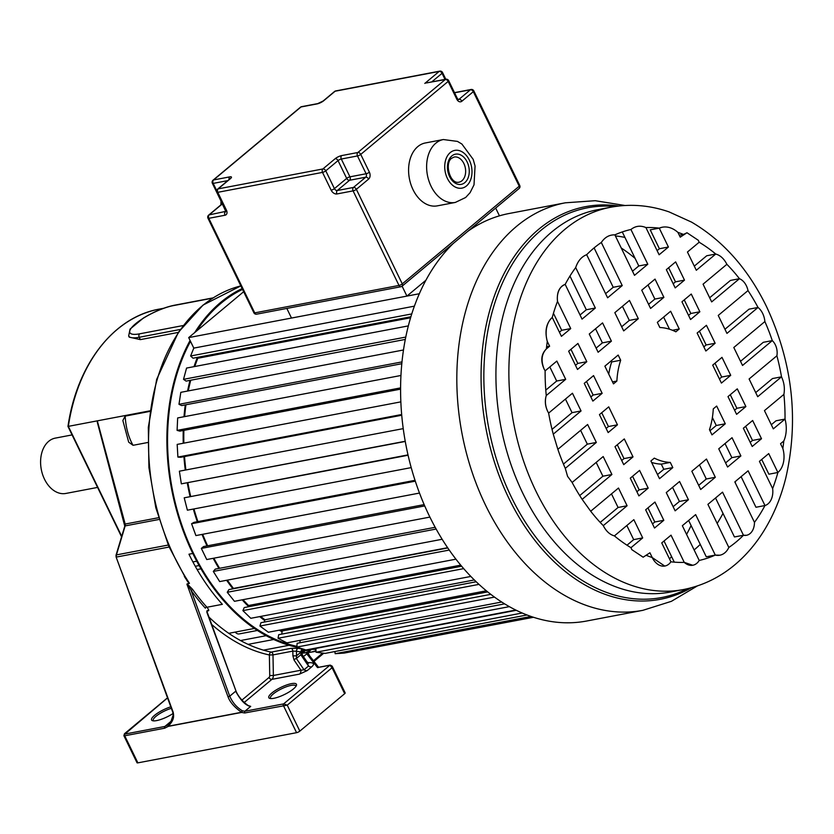 <?xml version="1.0" encoding="UTF-8"?>
<svg xmlns="http://www.w3.org/2000/svg" width="834" height="834" viewBox="0 0 834 834"><rect width="100%" height="100%" fill="white"/><g stroke="black" fill="none" stroke-linecap="round" stroke-linejoin="round"><path stroke-width="1.25" d="M72.078 434.921L55.325 438.111A28.168 19.641 79.2 0 0 44.504 479.206A28.168 19.641 79.2 0 0 65.855 493.447L97.568 487.421M308.215 652.563L310.529 650.051L309.039 652.459M301.772 651.708L304.66 651.208L301.825 653.126A186.576 130.073 79.2 0 0 316.003 651.26M310.029 649.175L309.133 650.093L301.887 651.271M309.133 650.093L310.529 650.051L310.133 650.603M309.977 650.155L312.364 649.3M309.278 651.083L305.088 652.897M315.982 650.781A186.576 130.073 -100.8 0 1 310.404 652.271M302.7 650.124C304.681 649.696 304.681 649.342 302.721 649.04L303.357 649.144M209.032 617.16A186.576 130.073 79.2 0 0 271.206 652.115L291.045 648.341L298.238 648.352A186.576 130.073 79.2 0 0 302.721 649.04A2.565 1.793 97.4 0 0 300.991 651.907L301.001 652.376M208.114 610.801L206.853 611.041L208.114 610.801C209.251 610.895 208.865 609.717 206.947 607.256L222.355 604.327A186.576 130.073 79.2 0 1 188.964 554.203L192.81 553.474A186.576 130.073 -100.8 0 1 190.089 340.47M315.94 649.415A186.576 130.073 -100.8 0 1 310.112 649.165M298.603 647.611A186.576 130.073 -100.8 0 1 192.81 553.474M189.433 583.289L186.983 580.704L168.718 546.114L155.822 507.781L148.911 467.561L148.316 427.352L156.667 379.376L178.413 332.245L203.1 305.046L240.838 285.895A186.576 130.073 79.2 0 0 162.599 528.026A186.576 130.073 79.2 0 0 174.462 556.956A186.576 130.073 79.2 0 0 189.433 583.289L187.223 583.883L192.612 589.409L191.111 590.409A187.858 130.969 79.2 0 0 205.352 608.174A1.282 0.605 137.9 0 1 206.759 607.048L206.947 607.256M194.718 332.578A186.576 130.073 -100.8 0 1 242.131 288.564M187.223 583.883L191.111 590.409L229.725 696.192L228.026 696.807C229.944 702.145 234.448 707.295 241.547 712.278L168.176 726.237C174.671 719.721 173.764 715.655 173.222 712.361L116.114 557.029L116.041 555.152A1.282 0.553 16.8 0 1 116.426 554.902A2.565 1.783 79.2 0 0 116.52 557.039L169.114 547.031M207.374 610.519L206.832 611.176L235.97 690.959L206.842 612.219M211.7 624.468A189.141 131.855 79.2 0 0 269.372 654.971A2.565 1.762 -77.9 0 1 271.206 652.115A2.565 1.783 -100.8 0 1 272.989 654.899L269.372 654.971L269.736 675.54A2.565 1.783 -100.8 0 1 268.996 677.489L241.923 700.091M307.225 670.599L311.687 666.866A5.119 3.419 50.1 0 1 308.497 666.053L304.035 669.775L300.97 670.223A5.119 3.565 -100.8 0 1 299.489 674.122L307.225 670.599A5.119 3.419 50.1 0 1 304.035 669.775L296.372 658.495A2.565 1.47 -34.2 0 0 294.048 660.038L292.911 655.878L296.529 655.816L296.456 651.218A189.141 131.855 79.2 0 0 300.991 651.907L301.752 652.386L302.992 649.988L302.346 650.134M294.048 660.038L300.97 670.223L273.364 675.477L272.989 654.899L292.828 651.125L296.456 651.218A2.565 1.772 -80 0 1 298.238 648.352M309.435 655.576L308.58 653.804L307.246 653.533L303.409 656.566M168.353 724.631L168.249 726.383L164.673 728.197L124.725 735.786A2.565 0.667 154.1 0 1 123.88 735.692L137.026 762.756A2.565 0.667 -25.9 0 0 137.871 762.86L296.57 732.679A2.565 0.667 -25.9 0 0 299.833 731.116L344.671 693.69A2.565 0.667 -25.9 0 0 345.172 692.908L332.172 666.147L332.068 667.732L287.23 705.157L299.833 731.116M168.249 726.383L241.599 712.434L244.675 712.976L287.23 705.157L283.623 703.886L244.862 711.256L250.711 706.377L249.178 705.866C248.386 706.242 238.951 698.965 235.97 690.959M171.345 708.327A14.084 3.649 -25.9 0 0 156.021 716.27A14.084 3.649 -25.9 0 0 153.279 720.534A14.084 3.649 -25.9 0 0 153.529 720.857M170.793 706.815A15.366 3.982 -25.9 0 0 154.582 715.332A15.366 3.982 -25.9 0 0 152.559 720.701A15.366 3.982 -25.9 0 0 156.636 720.597A15.366 3.982 -25.9 0 0 173.107 713.497M97.359 422.452L97.317 420.847L68.325 426.362L121.722 536.335M149.984 410.828L97.317 420.847L125.173 524.054L158.533 517.716M149.901 411.402L125.173 416.114L122.848 420.513L128.686 442.166L122.848 420.513M128.686 442.166L133.054 445.304L147.795 442.5M180.363 329.451L139.236 337.27A32.172 8.34 154.1 0 1 128.665 335.987L129.218 337.124L140.373 339.626L178.299 332.412M189.057 583.539L184.324 576.471M244.675 712.976A1.282 0.897 79.2 0 1 244.862 711.256L242.329 710.776A1.282 0.594 112.2 0 0 241.599 712.434L242.329 710.776C236.71 707.399 232.509 702.541 229.725 696.192L235.678 691.23C240.776 700.654 245.79 705.7 250.711 706.377L248.209 705.762M296.372 658.495L296.529 655.816L301.001 652.084L300.845 654.773L308.497 666.053L306.943 661.769L302.45 655.149A2.565 1.47 145.8 0 0 300.845 654.773L296.372 658.495M311.687 666.866C314.929 663.916 313.855 662.498 308.455 662.634A5.119 3.565 -100.8 0 1 308.121 662.874M291.4 683.651A15.366 3.982 -25.9 0 0 274.271 691.188A15.366 3.982 -25.9 0 0 269.778 698.402A15.366 3.982 -25.9 0 0 273.854 698.298A15.366 3.982 -25.9 0 0 287.688 692.814A15.366 3.982 -25.9 0 0 296.404 685.475A15.366 3.982 -25.9 0 0 291.4 683.651M319.724 667.169L329.91 665.23L332.068 667.732L344.671 693.69M306.735 653.783L317.514 667.596L318.651 667.44M306.933 661.748L308.684 663.093L307.256 663.207M295.934 686.34A14.084 3.649 -25.9 0 0 295.841 685.934A14.084 3.649 -25.9 0 0 291.212 685.371A14.084 3.649 -25.9 0 0 276.961 691.334A14.084 3.649 -25.9 0 0 270.497 698.235A14.084 3.649 -25.9 0 0 270.758 698.569M125.173 416.114C125.84 427.519 128.467 437.256 133.054 445.304M257.383 630.462L239.202 633.923A6.401 4.462 -100.8 0 1 235.23 632.089M248.105 644.359L273.708 639.49M254.37 628.45L228.766 633.319M200.973 568.819L197.126 569.549M310.967 649.749L310.978 649.227M301.752 652.292L304.483 651.198M242.538 289.408A185.628 129.416 79.2 0 0 221.031 303.253A185.628 129.416 79.2 0 0 196.793 330.848M190.517 341.346A185.628 129.416 79.2 0 0 182.239 526.244A185.628 129.416 79.2 0 0 296.914 646.34M313.959 648.435A185.628 129.416 79.2 0 0 315.909 648.477M282.111 631.776A185.242 129.145 -100.8 0 1 279.244 630.181M264.691 620.538A185.242 129.145 -100.8 0 1 259.708 616.597M248.251 606.193A185.242 129.145 -100.8 0 1 242.173 599.834M232.926 588.825A185.242 129.145 -100.8 0 1 226.619 580.266M218.935 568.423A185.242 129.145 -100.8 0 1 213.181 558.311M206.999 545.916A185.242 129.145 -100.8 0 1 202.026 534.417M197.304 521.73A185.242 129.145 -100.8 0 1 193.332 509.053M190.037 496.345A185.242 129.145 -100.8 0 1 187.275 482.907M185.294 470.074A185.242 129.145 -100.8 0 1 183.918 456.667M183.24 443.25A185.242 129.145 -100.8 0 1 183.24 430.49M183.991 416.739A185.242 129.145 -100.8 0 1 185.273 404.897M187.577 391.042A185.242 129.145 -100.8 0 1 189.996 380.367M194.009 366.647A185.242 129.145 -100.8 0 1 197.231 357.755M419.356 293.735L188.692 337.603L243.664 291.712M188.692 337.603L193.801 348.112L190.611 355.993L193.04 358.203L410.912 316.764M196.918 357.463L197.783 358.255A184.366 128.54 79.2 0 0 194.791 366.501M408.368 325.886L186.566 368.065L183.522 379.345L186.107 381.107L405.324 339.417L190.725 380.231A184.366 128.54 79.2 0 0 188.275 390.906M403.51 349.978L180.811 392.334L178.987 404.313L181.687 405.574L401.832 363.707M185.94 404.761A184.366 128.54 79.2 0 0 184.637 416.614M400.966 375.477L177.663 417.938L177.1 430.386L179.842 431.136L400.601 389.144M183.876 430.365A184.366 128.54 79.2 0 0 183.855 443.135M400.862 401.863L177.183 444.407L177.892 457.074L180.634 457.293L401.748 415.238M184.523 456.552A184.366 128.54 79.2 0 0 185.899 469.959M403.249 428.624L179.383 471.2L181.343 483.845L405.272 441.447M187.869 482.792A184.366 128.54 79.2 0 0 190.642 496.23M408.014 454.884L184.21 497.815L187.389 510.189L411.214 467.613M193.936 508.938A184.366 128.54 79.2 0 0 197.919 521.615M415.03 480.321L193.988 522.355L191.58 523.721L195.907 535.584L419.502 493.061M202.652 534.302A184.366 128.54 79.2 0 0 207.635 545.79M424.152 504.612L203.548 546.562L201.338 548.407L206.738 559.541L429.896 517.09M213.838 558.186A184.366 128.54 79.2 0 0 219.623 568.298M435.171 527.297L215.276 569.122L213.306 571.415L219.676 581.59L442.145 539.275M227.338 580.13A184.366 128.54 79.2 0 0 233.478 588.429L233.28 588.762M447.785 547.959L228.923 589.586L227.255 592.286L234.458 601.304L455.927 559.176M242.975 599.677A184.366 128.54 79.2 0 0 248.563 605.505L247.959 606.86M461.619 566.223L244.247 607.559L242.892 610.613L250.805 618.296L470.835 576.45M260.656 616.42A184.366 128.54 79.2 0 0 264.92 619.777L264.232 622.07M476.162 581.767L260.948 622.696L259.937 626.042L268.392 632.245L486.316 590.795M280.422 629.951A184.366 128.54 79.2 0 0 282.257 630.963L281.694 634.121M490.788 594.35L278.692 634.695L278.045 638.271L286.875 642.868L501.651 602.023M300.115 640.345L299.938 642.785M504.591 603.868L297.123 643.316L296.862 647.059L305.911 649.967L515.766 610.05M516.277 610.3L315.909 648.414L316.023 652.23L325.114 653.397L526.994 614.992M334.882 651.531L335.164 653.7L344.108 653.095L533.062 617.15M353.866 651.239L533.458 617.285M530.997 616.462L335.164 653.7M522.178 613.021L316.023 652.23M509.324 606.652L296.862 647.059M494.468 597.102L278.045 638.271M487.671 591.9L282.257 630.963M478.956 584.384L259.937 626.042M474.296 579.953L264.92 619.777M463.673 568.632L242.892 610.613M460.722 565.15L248.563 605.505M449.245 550.065L227.255 592.286M447.618 547.709L233.478 588.429M436.13 529.037L213.306 571.415M424.725 505.925L201.338 548.407M415.301 481.166L191.58 523.721M408.097 455.228L184.21 497.815M405.241 441.259L181.343 483.845M401.686 414.508L177.892 457.074M400.612 387.883L177.1 430.386M402.009 361.893L178.987 404.313M405.793 337.072L183.522 379.345M197.783 358.255L410.609 317.775M411.787 313.918L190.611 355.993M193.801 348.112L414.415 306.151M621.226 247.979A184.366 128.54 -100.8 0 1 635.133 258.415M709.671 429.103A184.366 128.54 -100.8 0 1 709.692 430.167M705.981 478.32A184.366 128.54 -100.8 0 1 705.773 479.435M691.094 525.535A184.366 128.54 -100.8 0 1 686.57 534.406M671.568 556.549A184.366 128.54 -100.8 0 1 669.514 558.947M697.349 585.927L671.422 601.314L642.847 610.332A207.416 144.605 -100.8 0 1 485.669 505.446A207.416 144.605 -100.8 0 1 485.284 504.643A207.416 144.605 -100.8 0 1 565.337 202.808L509.094 213.504A207.416 144.605 79.2 0 0 467.853 231.289M453.185 243.528A207.416 144.605 79.2 0 0 429.427 516.142A207.416 144.605 79.2 0 0 586.604 621.028L642.847 610.332M735.63 481.218A168.979 117.802 -100.8 0 1 735.213 482.709M723.005 513.379A168.979 117.802 -100.8 0 1 717.167 523.429M700.258 544.394A168.979 117.802 -100.8 0 1 694.117 549.94M771.304 424.725L776.016 420.795L785.034 419.085A168.979 117.802 79.2 0 0 783.897 394.388C784.961 388.394 784.158 382.535 781.51 376.832A168.979 117.802 79.2 0 0 776.892 355.784A13.073 9.111 -100.8 0 0 775.339 344.828A13.073 9.111 -100.8 0 0 772.294 340.606A168.979 117.802 79.2 0 0 764.872 321.559L733.805 347.497L742.531 365.459L772.294 340.606L763.277 342.315L740.519 361.32M776.892 355.784L749.099 378.98L757.71 396.713L781.51 376.832L772.492 378.553L755.698 392.574M782.855 448.504A168.979 117.802 79.2 0 0 783.793 441.009L780.541 443.73L782.855 448.504A21.298 14.845 -100.8 0 1 777.893 472.482L768.875 474.202L761.713 459.451M772.638 488.568A168.979 117.802 79.2 0 0 777.893 472.482L768.719 453.592L759.43 461.358L772.638 488.568A16.722 11.655 -100.8 0 1 764.976 505.54L755.958 507.26L741.103 476.652M754.468 522.365A168.979 117.802 79.2 0 0 764.976 505.54L748.108 470.803L734.817 481.906L754.468 522.365A15.231 10.623 -100.8 0 1 746.493 535.292A15.231 10.623 -100.8 0 1 743.469 535.251L746.44 535.292M715.541 498.002L734.452 536.96L743.469 535.251A168.979 117.802 79.2 0 1 728.843 547.469A21.298 14.845 -100.8 0 1 719.857 555.204A21.298 14.845 -100.8 0 1 715.291 555.079L719.857 555.204M688.634 520.458L706.273 556.789L715.291 555.079A168.979 117.802 79.2 0 1 699.215 560.438A16.722 11.655 -100.8 0 1 692.835 565.244A16.722 11.655 -100.8 0 1 684.245 562.366L692.752 565.264M670.911 561.803A168.979 117.802 79.2 0 0 684.245 562.366L671.026 535.157L661.737 542.913L670.911 561.803A16.722 11.655 -100.8 0 1 664.917 566.015A16.722 11.655 -100.8 0 1 652.24 557.56L664.719 566.046M646.663 555.496A168.979 117.802 79.2 0 0 652.24 557.56L649.926 552.775L643.17 557.195L631.797 549.637L643.139 557.206M662.144 227.244L659.246 228.13L668.42 247.02L659.121 254.777L645.912 227.567C640.449 225.263 635.456 225.91 630.931 229.496L647.799 264.232L634.507 275.335L614.866 234.865C609.362 234.698 604.838 237.231 601.314 242.475L622.237 285.572L607.611 297.79L586.677 254.693C581.559 256.663 577.899 260.959 575.689 267.568L595.34 308.038L582.049 319.13L565.181 284.394C559.187 286.906 556.632 292.567 557.508 301.376L570.727 328.586L561.428 336.342L552.254 317.452C546.228 323.144 544.581 331.129 547.292 341.429L549.616 346.204L546.353 348.925C541.558 354.043 540.807 360.757 544.112 369.066L545.123 370.859L556.831 361.08L565.692 379.324L546.26 395.545C544.779 400.779 545.248 406.043 547.667 411.329L548.636 413.101L572.447 393.231L581.058 410.953L553.265 434.16L557.863 449.338L587.626 424.485L596.341 442.437L565.285 468.374L567.579 476.36L572.134 482.479A168.979 117.802 79.2 0 0 582.153 499.358L590.691 511.232A168.979 117.802 79.2 0 0 603.284 525.639C606.099 531.195 609.81 534.615 614.408 535.897A168.979 117.802 79.2 0 0 630.984 547.688L631.797 549.637M764.872 321.559A16.284 11.353 -100.8 0 0 762.683 313.48A16.284 11.353 -100.8 0 0 758.023 307.454L726.956 333.392L718.241 315.44L748.004 290.586A14.97 10.435 -100.8 0 0 746.378 285.791A14.97 10.435 -100.8 0 0 739.456 278.702L711.673 301.908L703.062 284.175L726.873 264.305C724.048 258.738 720.336 255.319 715.749 254.036L696.307 270.268L687.445 252.024L699.163 242.246L698.329 240.307L686.987 232.749L680.231 237.158L677.906 232.384A30.754 21.434 -100.8 0 0 662.259 227.223L662.259 227.223A30.754 21.434 -100.8 0 0 659.246 228.13L650.228 229.85L659.402 248.74L657.119 250.648M622.268 231.935L638.781 265.952L632.506 271.196M594.1 247.906L613.219 287.292L605.599 293.651M569.956 276.054L586.323 309.748L580.037 315.002M553.453 313.303L561.709 330.295L559.416 332.213M549.825 366.929L556.674 381.034L545.78 390.124M565.442 399.079L572.041 412.674L552.035 429.364M580.62 430.334L587.324 444.157L563.44 464.1M596.185 462.401L602.899 476.214L579.713 495.573M611.478 493.884L618.077 507.479L600.199 522.407M626.834 525.524L633.684 539.629L627.001 545.207M664.02 541.005L674.289 562.147M748.004 290.586A168.979 117.802 79.2 0 1 758.023 307.454L749.005 309.174L724.954 329.253M726.873 264.305A168.979 117.802 79.2 0 1 739.456 278.702L730.438 280.422L709.661 297.769M699.163 242.246A168.979 117.802 79.2 0 1 715.749 254.036L706.732 255.757L694.295 266.129M668.628 267.745L675.477 281.85L673.194 283.758M684.245 299.896L690.844 313.48L688.55 315.388M699.413 331.15L706.127 344.974L703.844 346.881M714.988 363.207L721.702 377.031L719.408 378.938M730.271 394.701L736.87 408.285L734.587 410.192M745.638 426.33L752.487 440.435L750.204 442.354M648.018 284.957L654.867 299.062L648.581 304.306M725.017 443.542L731.877 457.647L725.59 462.901M622.445 306.297L629.305 320.402L621.674 326.761M699.455 464.892L706.304 478.997L698.683 485.357M595.549 328.752L602.398 342.868L596.112 348.112M672.558 487.348L679.408 501.453L673.121 506.697M570.936 349.3L577.785 363.416L575.502 365.323M586.542 381.461L593.141 395.045L590.858 396.953M601.721 412.715L608.434 426.539L606.151 428.447M617.296 444.772L623.999 458.596L621.716 460.504M632.579 476.266L639.178 489.85L636.895 491.758M647.945 507.896L654.794 522.001L652.511 523.908M651.625 462.432A68.086 47.465 79.2 0 0 661.279 464.131L663.791 469.302L657.505 474.546M611.155 360.903L611.666 361.946A68.086 47.465 79.2 0 0 608.747 374.132M712.382 417.521L716.26 425.496L709.974 430.751M663.624 317.108L669.514 329.221M783.793 441.009A26.396 18.4 -100.8 0 0 785.034 419.085L773.316 428.864L764.455 410.62L783.897 394.388M544.112 369.066C540.422 360.799 541.172 354.085 546.353 348.925A168.979 117.802 79.2 0 1 547.292 341.429A21.298 14.845 -100.8 0 1 552.254 317.452A168.979 117.802 79.2 0 1 557.508 301.376A16.722 11.655 -100.8 0 1 565.181 284.394A168.979 117.802 79.2 0 1 575.689 267.568M572.134 482.479L603.191 456.542L611.916 474.504L582.153 499.358M590.691 511.232L618.484 488.036L627.095 505.758L603.284 525.639M614.408 535.897L633.84 519.665L642.701 537.909L630.984 547.688M699.215 560.438L682.348 525.701L695.639 514.609L715.291 555.079M728.843 547.469L707.91 504.361L722.546 492.143L743.469 535.251M752.205 446.482L743.355 428.238L752.643 420.482L761.505 438.726L752.205 446.482M727.592 467.03L718.741 448.796L732.033 437.694L740.884 455.937L727.592 467.03M700.696 489.495L691.834 471.252L706.471 459.034L715.322 477.277L700.696 489.495M675.133 510.835L666.272 492.592L679.564 481.499L688.425 499.743L675.133 510.835M654.513 528.047L645.662 509.803L654.951 502.047L663.812 520.291L654.513 528.047M736.599 414.331L727.988 396.609L737.287 388.853L745.888 406.575L736.599 414.331M721.994 357.359L730.72 375.321L721.42 383.077L712.705 365.125L721.994 357.359M624.301 438.924L633.016 456.886L623.728 464.642L615.002 446.68L624.301 438.924M638.907 495.896L630.296 478.174L639.595 470.407L648.195 488.14L638.907 495.896M705.856 351.01L697.13 333.058L706.429 325.302L715.145 343.254L705.856 351.01M608.153 432.575L599.438 414.623L608.737 406.856L617.452 424.819L608.153 432.575M690.562 319.526L681.951 301.804L691.25 294.037L699.862 311.77L690.562 319.526M592.87 401.091L584.259 383.369L593.558 375.602L602.158 393.335L592.87 401.091M675.196 287.897L666.345 269.653L675.634 261.886L684.495 280.13L675.196 287.897M650.593 308.444L641.732 290.201L655.024 279.098L663.885 297.342L650.593 308.444M623.686 330.9L614.825 312.656L629.461 300.448L638.312 318.682L623.686 330.9M598.124 352.25L589.263 334.007L602.555 322.904L611.416 341.148L598.124 352.25M577.503 369.452L568.652 351.218L577.941 343.452L586.802 361.695L577.503 369.452M670.296 462.411L672.809 467.593L659.517 478.685L650.906 460.962L654.304 458.127A68.086 47.465 -100.8 0 0 670.296 462.411L661.279 464.131M616.879 381.044L613.48 383.88L604.879 366.157L618.171 355.055L620.684 360.236A68.086 47.465 -100.8 0 0 616.879 381.044L612.51 381.878M713.279 408.889L716.667 406.054L725.278 423.787L711.986 434.879L709.473 429.708A68.086 47.465 -100.8 0 0 713.279 408.889M659.85 327.522L657.338 322.351L670.63 311.249L679.241 328.982L675.853 331.807A68.086 47.465 -100.8 0 0 659.85 327.522M601.314 242.475A168.979 117.802 79.2 0 0 586.677 254.693M630.931 229.496A168.979 117.802 79.2 0 0 614.866 234.865M659.246 228.13A168.979 117.802 79.2 0 0 645.912 227.567M686.997 232.738L683.484 234.437A168.979 117.802 79.2 0 0 677.906 232.384M557.863 449.338A168.979 117.802 79.2 0 0 565.285 468.374M548.636 413.101A168.979 117.802 79.2 0 0 553.265 434.16M545.123 370.859A168.979 117.802 79.2 0 0 546.26 395.545C544.685 400.789 545.155 406.043 547.667 411.329M615.377 235.928A168.979 117.802 -100.8 0 1 624.927 237.409M656.848 250.096A168.979 117.802 -100.8 0 1 657.39 250.419M683.484 234.437L679.293 235.24M587.324 444.157L596.341 442.437M572.041 412.674L581.058 410.953M556.674 381.034L565.692 379.324M546.593 346.777L549.616 346.204M561.709 330.295L570.727 328.586M586.323 309.748L595.34 308.038M613.219 287.292L622.237 285.572M638.781 265.952L647.799 264.232M659.402 248.74L668.42 247.02M633.684 539.629L642.701 537.909M618.077 507.479L627.095 505.758M602.899 476.214L611.916 474.504M752.487 440.435L761.505 438.726M731.877 457.647L740.884 455.937M706.304 478.997L715.322 477.277M679.408 501.453L688.425 499.743M654.794 522.001L663.812 520.291M736.87 408.285L745.888 406.575M721.702 377.031L730.72 375.321M623.999 458.596L633.016 456.886M639.178 489.85L648.195 488.14M706.127 344.974L715.145 343.254M608.434 426.539L617.452 424.819M690.844 313.48L699.862 311.77M593.141 395.045L602.158 393.335M675.477 281.85L684.495 280.13M654.867 299.062L663.885 297.342M629.305 320.402L638.312 318.682M602.398 342.868L611.416 341.148M577.785 363.416L586.802 361.695M663.791 469.302L672.809 467.593M611.666 361.946L620.684 360.236M716.26 425.496L725.278 423.787M672.444 330.274L679.241 328.982M425.33 142.968A32.005 22.32 79.2 0 0 417.803 146.607A32.005 22.32 79.2 0 0 410.86 184.293A32.005 22.32 79.2 0 0 437.287 205.862L455.322 202.433A32.005 22.32 -100.8 0 1 428.895 180.863A32.005 22.32 -100.8 0 1 435.838 143.177A32.005 22.32 -100.8 0 1 443.365 139.539L425.33 142.968M424.808 83.421L439.164 71.432L335.122 91.219L323.696 100.758A5.119 1.324 -25.9 0 1 317.16 103.885L301.001 106.96L213.587 179.946L229.746 176.871A5.119 1.324 -25.9 0 1 230.424 178.632L218.164 188.87L322.883 168.958L335.153 158.71A5.119 1.324 -25.9 0 1 341.679 155.583L357.859 152.507L445.273 79.522L426.132 82.983M499.451 215.839L495.667 208.062M425.934 280.214L406.919 296.101L291.493 318.056L286.823 308.434M225.92 211.336L209.198 214.88A2.565 1.783 79.2 0 0 208.813 218.32A2.565 0.667 154.1 0 1 207.968 218.216L253.88 312.771A2.565 0.667 -25.9 0 0 254.724 312.875A2.565 1.783 79.2 0 0 256.663 314.168L400.946 286.729A2.565 2.565 0 0 0 402.103 286.177A2.565 1.71 50.1 0 1 401.54 286.437A2.565 1.783 -100.8 0 1 400.946 286.729A2.565 1.783 -100.8 0 1 398.996 285.437L353.095 190.882L336.915 193.957A5.119 3.419 -129.9 0 1 331.15 190.194L322.508 172.398L217.778 192.32A2.565 0.667 154.1 0 1 216.934 192.216L225.868 211.596A2.565 1.71 -129.9 0 1 225.357 211.805A2.565 1.783 -100.8 0 0 224.972 215.245L208.813 218.32L254.724 312.875L398.996 285.437A2.565 0.667 -25.9 0 0 402.269 283.873A2.565 1.71 50.1 0 1 402.103 286.177L406.919 296.101M304.66 651.208L303.357 653.032M192.612 589.409A186.576 130.073 79.2 0 0 206.759 607.048M291.045 648.341A2.565 1.783 -100.8 0 1 292.828 651.125L292.911 655.878M313.469 660.747L322.643 653.074M171.043 721.306L164.861 726.466L124.912 734.066A1.282 0.897 79.2 0 0 124.725 735.786L137.871 762.86M332.172 666.147L330.212 665.094A1.282 0.897 79.2 0 0 329.91 665.23L283.623 703.886A1.282 0.897 79.2 0 0 283.424 705.606L296.57 732.679M167.54 697.902L124.912 734.066M164.673 728.197A1.282 0.897 -100.8 0 1 164.861 726.466L168.155 724.788A1.282 1.282 0 0 0 168.145 724.798L168.26 724.704M125.11 523.929L125.173 524.054A2.565 1.783 -100.8 0 1 125.163 525.9L116.426 554.902L168.26 545.04M163.589 308.288L159.304 309.101A178.851 124.693 79.2 0 0 68.325 426.362M128.665 335.987L130.052 329.117L143.302 318.119C154.019 311.666 164.256 307.392 174.025 305.307A2.565 1.783 79.2 0 0 173.42 305.598A29.607 7.673 154.1 0 0 135.671 323.675A29.607 7.673 154.1 0 0 139.612 333.829A2.565 1.783 79.2 0 0 139.236 337.27L140.373 339.626M139.612 333.829L183.272 325.521M212.701 298.124L173.43 305.598M186.899 584.144L228.026 696.807M244.258 702.436L271.884 679.366A2.565 1.71 50.1 0 1 268.996 677.489M269.736 675.54L273.364 675.477A5.119 3.565 -100.8 0 1 271.884 679.366L299.489 674.122M308.455 662.634L307.902 662.738M308.34 654.21A1.282 1.23 142 0 0 307.246 653.533M159.054 519.457L125.163 525.9A1.282 0.553 -163.2 0 0 124.787 526.15L97.307 422.254M240.526 640.554L266.119 635.685M195.271 566.276L199.107 565.546M196.741 561.199L192.894 561.928M167.509 697.818L124.464 733.753A1.282 0.855 50.1 0 1 124.746 733.628M309.654 649.248A2.565 1.783 -100.8 0 1 309.174 649.884M618.786 206.019A199.858 139.33 79.2 0 0 495.49 292.911A199.858 139.33 79.2 0 0 508.459 497.481A199.858 139.33 79.2 0 0 508.834 498.252A199.858 139.33 79.2 0 0 691.386 587.72M687.706 588.648A198.367 138.288 -100.8 0 1 511.805 498.013A198.367 138.288 -100.8 0 1 511.409 497.21A198.367 138.288 -100.8 0 1 496.845 296.998A198.367 138.288 -100.8 0 1 615.023 206.509M683.4 589.555A194.583 135.661 -100.8 0 1 535.939 491.153A194.583 135.661 -100.8 0 1 535.376 489.996A194.583 135.661 -100.8 0 1 610.686 207.239L597.738 209.699A194.583 135.661 79.2 0 0 522.991 493.624A194.583 135.661 79.2 0 0 523.377 494.406A194.583 135.661 79.2 0 0 670.453 592.025L683.4 589.555C703.114 585.687 720.837 576.94 736.568 563.315C747.056 554.162 756.177 543.33 763.934 530.799C773.629 515.058 780.905 497.491 785.764 478.08C799.055 419.982 792.654 362.853 766.561 306.662C748.025 268.757 723.005 240.567 691.511 222.094L669.024 211.878C649.623 205.185 630.181 203.642 610.686 207.239M445.002 79.397L442.051 73.309A2.565 1.71 -129.9 0 0 439.164 71.432A2.565 1.783 -100.8 0 1 439.768 71.14L335.727 90.927A2.565 1.783 79.2 0 0 335.122 91.219A2.565 1.71 -129.9 0 0 334.559 91.479L323.133 101.018A2.565 1.71 50.1 0 1 323.696 100.758M317.16 103.885A2.565 1.783 -100.8 0 1 317.764 103.604L301.606 106.669A2.565 1.783 79.2 0 0 301.001 106.96A2.565 1.71 -129.9 0 0 300.438 107.221A2.565 2.565 0 0 1 301.606 106.669M213.024 180.207A2.565 1.71 50.1 0 1 213.587 179.946A2.565 1.783 79.2 0 0 213.202 183.397A2.565 0.667 154.1 0 1 212.357 183.292A2.565 2.565 0 0 1 213.024 180.207L300.438 107.221M229.089 179.539A2.565 1.783 -100.8 0 1 229.746 176.871M227.797 180.613L213.202 183.397L216.725 190.632M225.576 210.012A2.565 0.667 -25.9 0 0 226.421 210.116A5.119 3.419 -129.9 0 1 224.972 215.245M230.424 178.632A2.565 1.71 -129.9 0 0 229.861 178.893L217.601 189.13A2.565 1.71 50.1 0 1 218.164 188.87A2.565 1.783 79.2 0 0 217.778 192.32L226.421 210.116M207.968 218.216A2.565 2.565 0 0 1 208.636 215.141A2.565 1.71 50.1 0 1 209.198 214.88L221.458 204.632A2.565 1.71 -129.9 0 0 220.906 204.893L221 201.088A2.565 0.667 -25.9 0 0 221.312 201.234M402.103 286.177L519.071 188.526A2.565 1.71 -129.9 0 0 519.228 186.211L473.316 91.667A2.565 1.71 -129.9 0 0 470.439 89.78A2.565 1.783 -100.8 0 1 471.043 89.488A2.565 2.565 0 0 1 473.816 90.885A2.565 0.667 154.1 0 1 473.316 91.667L461.89 101.206A2.565 1.71 50.1 0 0 459.002 99.329L470.439 89.78L454.572 92.803M458.137 99.496L459.002 99.329A2.565 1.783 79.2 0 1 458.408 99.621L457.303 98.422A2.565 0.667 -25.9 0 1 456.803 99.204L448.16 81.409L360.747 154.394L369.389 172.19A5.119 3.565 79.2 0 1 368.618 179.081L356.358 189.318L402.269 283.873L519.228 186.211A2.565 0.667 -25.9 0 0 519.728 185.44L473.816 90.885M456.803 99.204A5.119 3.565 79.2 0 0 461.89 101.206M356.358 189.318A2.565 0.667 154.1 0 1 353.095 190.882A2.565 1.783 -100.8 0 1 353.47 187.442A2.565 1.71 50.1 0 1 356.358 189.318M368.618 179.081A2.565 1.71 -129.9 0 0 365.74 177.194L349.561 180.269L337.29 190.517A2.565 1.783 79.2 0 0 336.915 193.957M331.15 190.194A2.565 0.667 -25.9 0 0 334.413 188.63A2.565 1.71 -129.9 0 0 337.29 190.517L353.47 187.442L365.74 177.194A2.565 1.783 79.2 0 0 366.116 173.753L357.473 155.948L341.304 159.033L349.946 176.829L366.116 173.753A2.565 0.667 -25.9 0 0 369.389 172.19M341.679 155.583A2.565 1.783 79.2 0 0 341.304 159.033A2.565 0.667 -25.9 0 0 338.031 160.597L325.771 170.834A2.565 0.667 154.1 0 1 322.508 172.398A2.565 1.783 -100.8 0 1 322.883 168.958A2.565 1.71 50.1 0 1 325.771 170.834L334.413 188.63L346.673 178.393L338.031 160.597A2.565 1.71 -129.9 0 0 335.153 158.71M349.561 180.269A2.565 1.71 50.1 0 1 346.673 178.393A2.565 0.667 154.1 0 1 349.946 176.829A2.565 1.783 -100.8 0 1 349.561 180.269M357.473 155.948A2.565 1.783 -100.8 0 1 357.859 152.507A2.565 1.71 50.1 0 1 360.747 154.394A2.565 0.667 154.1 0 1 357.473 155.948M457.303 98.422L448.661 80.627A2.565 0.667 154.1 0 1 448.16 81.409A2.565 1.71 -129.9 0 0 445.273 79.522A2.565 1.783 -100.8 0 1 445.877 79.23L426.059 83.004M439.768 71.14A2.565 2.565 0 0 1 442.552 72.537A2.565 0.667 154.1 0 1 442.051 73.309L431.731 81.92M450.256 152.58A19.203 13.386 -100.8 0 1 450.443 152.424A19.203 13.386 -100.8 0 1 469.396 160.253A19.203 13.386 -100.8 0 1 466.467 185.951A19.203 13.386 -100.8 0 1 466.269 186.107A19.203 13.386 -100.8 0 1 447.326 178.278A19.203 13.386 -100.8 0 1 450.256 152.58M451.882 155.916A15.366 10.706 79.2 0 0 451.361 156.385A15.366 10.706 79.2 0 0 449.787 176.996A15.366 10.706 79.2 0 0 464.84 182.615A15.366 10.706 79.2 0 0 465.362 182.146A15.366 10.706 79.2 0 0 466.936 161.546A15.366 10.706 79.2 0 0 451.882 155.916M458.95 182.187A12.802 8.924 79.2 0 0 461.963 180.738A12.802 8.924 79.2 0 0 462.39 180.342A12.802 8.924 79.2 0 0 464.611 165.288A12.802 8.924 79.2 0 0 454.165 157.032L451.715 158.231C444.282 163.099 449.985 184.512 458.95 182.187M222.845 204.372L221.458 204.632A2.565 1.783 -100.8 0 0 222.188 203.027M323.769 653.22L313.98 661.404M174.025 305.307L213.097 297.874M302.45 655.149L301.752 652.386M318.661 667.283L330.212 665.094M308.205 654.002L318.525 667.221M116.114 557.029L172.815 712.351L173.17 715.092L170.897 721.629L168.176 724.777M116.041 555.152L124.787 526.15M121.566 536.835L67.971 426.445C76.905 364.479 113.601 317.108 159.304 309.101M263.45 650.145L289.044 645.276M124.464 733.753L123.88 735.692M565.337 202.808L595.226 200.702L625 205.498M323.133 101.018L317.764 103.604M253.88 312.771A2.565 2.565 0 0 0 256.663 314.168M217.601 189.13A2.565 2.565 0 0 0 216.934 192.216M448.661 80.627A2.565 2.565 0 0 0 445.877 79.23M335.727 90.927A2.565 2.565 0 0 0 334.559 91.479M442.552 72.537L445.804 79.251M454.488 92.637L471.043 89.488M455.322 202.433L465.653 197.491L470.095 192.664L474.014 184.846L475.067 166.039L473.17 159.336L461.89 144.032L457.47 141.405L443.365 139.539M519.071 188.526A2.565 2.565 0 0 0 519.728 185.44M208.636 215.141L220.906 204.893M221 201.088L212.357 183.292"/></g></svg>
